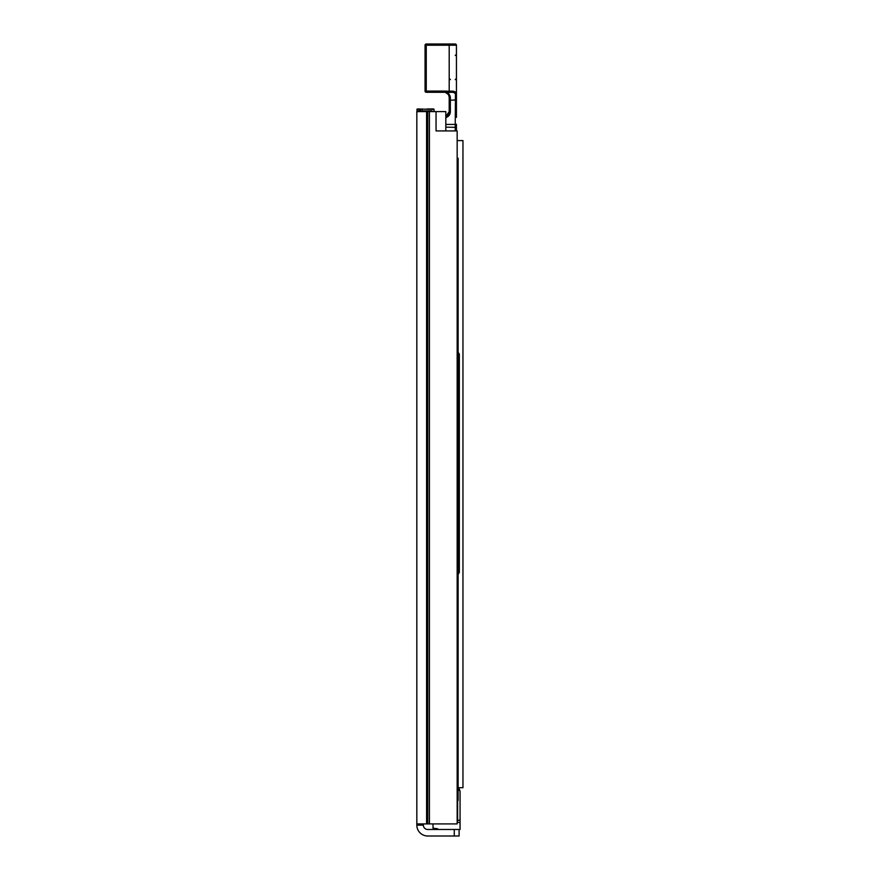<?xml version="1.0" encoding="UTF-8"?>
<svg xmlns="http://www.w3.org/2000/svg" width="880" height="880" viewBox="0 0 880 880"><rect width="100%" height="100%" fill="white"/><g stroke="black" fill="none" stroke-linecap="round" stroke-linejoin="round"><path stroke-width="1.32" d="M423.357 823.922L423.357 825.132A4.345 4.345 0 0 0 427.702 829.477L454.267 829.477L454.267 836L459.096 836L459.096 829.477L454.267 829.477M454.267 836L427.702 836A10.868 10.868 0 0 1 416.834 825.132L416.834 823.922L457.16 823.922L457.16 130.922L436.051 130.922L436.051 111.606L445.819 111.606L445.819 130.922M417.505 111.606L419.254 111.364L416.834 110.88L416.834 823.922M416.834 111.606L436.051 111.606M458.128 787.952L458.854 787.952L460.064 791.263L460.064 829.477L459.096 829.477L459.096 836M457.16 130.922L457.16 140.58L462.957 140.58L462.957 787.71L458.128 787.71M434.236 111.606L433.752 108.955L430.672 108.955L433.752 108.955L434.093 111.606M433.752 108.955L427.031 108.955M417.318 111.364L419.243 111.364L419.254 109.439L416.834 109.439L417.318 108.955L417.318 111.364L416.834 110.924L417.527 111.848M418.946 111.606L432.212 111.166A0.968 0.682 90 0 0 431.728 110.88L431.387 111.364M420.618 111.364L420.618 109.439L417.318 108.955L434.093 109.439M457.16 298.199L457.523 617.837M457.16 633.226L457.523 632.324M457.16 800.503L458.128 800.503L458.128 158.213L457.16 158.213M437.844 828.894L436.788 828.641L437.844 829.477M433.015 828.179L436.788 828.641L433.015 828.179L433.015 823.922M457.16 822.393L460.064 822.547M459.327 443.982L459.327 482.614M458.128 352.231L459.338 354.156L459.338 366.718L458.128 366.718L459.338 366.718L459.338 443.982L458.128 443.982M458.128 482.614L459.338 482.614L459.338 559.889L458.128 559.889L459.338 559.889L459.338 572.44L458.128 574.376M462.957 562.639L462.957 562.012M446.171 116.083L445.819 116.248A4.829 4.829 0 0 1 446.171 116.083A4.829 4.829 0 0 0 449.196 111.606L446.171 116.083L446.611 117.326C448.976 116.237 450.23 114.378 450.351 111.771L449.196 111.606L449.196 97.119L449.196 111.606M450.351 111.771L450.362 97.636L449.196 97.119L448.415 94.501L449.196 97.119M450.362 97.636C450.12 94.71 448.426 92.939 445.291 92.345L448.426 94.512L446.897 93.016M445.368 92.334L445.192 92.29A1.21 0.858 -96.6 0 1 445.368 92.334L444.576 92.29M444.367 92.29L445.247 92.378A4.829 4.829 0 0 0 444.367 92.29L445.247 92.378L444.367 92.29M456.434 117.37L456.434 94.424C456.478 91.773 454.069 90.717 449.196 91.278L445.764 91.124A19.943 6.413 51.2 0 0 445.192 91.08L445.192 92.29L426.25 92.29L426.25 91.08L425.051 91.08A1.21 1.21 0 0 0 426.25 92.29A1.21 1.21 0 0 1 425.051 91.08L425.051 45.21L426.25 45.21L426.25 44A1.21 1.21 0 0 0 425.051 45.21M445.764 91.124L445.621 92.29L449.196 92.455C453.585 91.861 455.664 92.752 455.444 95.139L455.235 124.421L445.819 124.421M445.819 127.171L456.434 127.347L456.434 130.922L456.434 124.245L455.235 124.421L455.235 130.922M445.192 91.08L426.25 91.08L426.25 45.21L456.434 45.21A1.21 1.21 0 0 0 455.235 44L426.25 44M456.434 99.88L449.196 100.331M455.235 44A1.21 1.21 0 0 1 456.434 45.21L456.434 94.424A1.21 0.726 180 0 1 455.444 95.139M423.357 825.132L416.834 825.132M429.418 111.606L429.418 823.922M427.779 111.606L427.779 823.922M426.591 111.606L426.591 823.922M431.706 111.606L427.603 111.606M431.728 110.88L422.323 110.88L421.982 108.955M421.982 111.364L416.834 110.935M459.734 790.361L458.128 790.361M457.644 800.503L457.644 822.547M460.064 820.248L457.16 820.248M445.819 117.766L446.611 117.326M449.196 92.455L449.196 44M448.833 95.304L449.174 96.657M455.235 55.473L456.434 54.263M455.235 79.618L456.434 78.408M450.406 79.618L449.196 78.408"/></g></svg>
